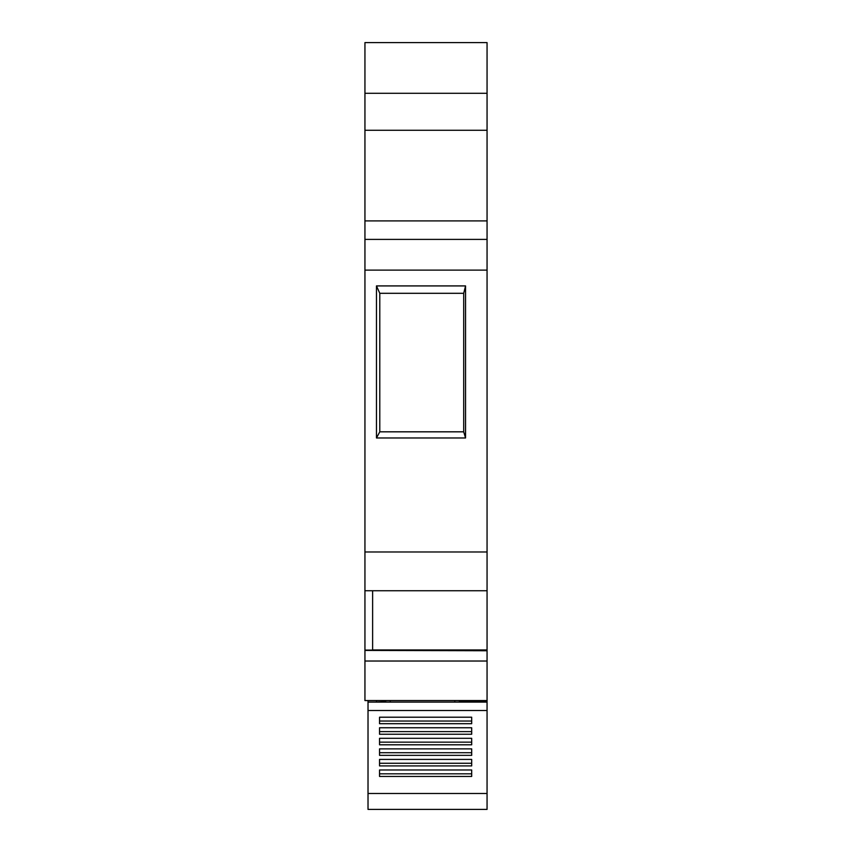 <?xml version="1.0" encoding="UTF-8"?>
<svg xmlns="http://www.w3.org/2000/svg" width="852" height="852" viewBox="0 0 852 852"><rect width="100%" height="100%" fill="white"/><g stroke="black" fill="none" stroke-linecap="round" stroke-linejoin="round"><path stroke-width="1.28" d="M379.534 717.299L379.534 723.689L471.688 723.689L379.534 723.689L379.534 718.406L379.534 721.048L471.688 721.048L471.688 718.406L471.688 723.689L471.688 721.048L471.688 723.689L379.534 723.689L379.534 721.048L471.688 721.048L471.688 717.299M379.534 727.853L379.534 734.243L471.688 734.243L379.534 734.243L379.534 728.961L379.534 731.602L471.688 731.602L471.688 728.961L471.688 734.243L471.688 731.602L471.688 734.243L379.534 734.243L379.534 731.602L471.688 731.602L471.688 727.853M379.534 738.407L379.534 744.797L471.688 744.797L379.534 744.797L379.534 739.515L379.534 742.156L471.688 742.156L471.688 739.515L471.688 744.797L471.688 742.156L471.688 744.797L379.534 744.797L379.534 742.156L471.688 742.156L471.688 738.407M379.534 748.961L379.534 755.351L471.688 755.351L379.534 755.351L379.534 750.069L379.534 752.71L471.688 752.71L471.688 750.069L471.688 755.351L471.688 752.71L471.688 755.351L379.534 755.351L379.534 752.71L471.688 752.71L471.688 748.961M379.534 759.515L379.534 765.905L471.688 765.905L379.534 765.905L379.534 760.623L379.534 763.264L471.688 763.264L471.688 760.623L471.688 765.905L471.688 763.264L471.688 765.905L379.534 765.905L379.534 763.264L471.688 763.264L471.688 759.515M379.534 770.07L379.534 776.449L471.688 776.449L379.534 776.449L379.534 771.177L379.534 773.818L471.688 773.818L471.688 771.177L471.688 776.449L471.688 773.818L471.688 776.449L379.534 776.449L379.534 773.818L471.688 773.818L471.688 770.07M368.021 793.489L368.021 710.493L487.056 710.493L487.056 793.489L368.021 793.489L368.021 700.557L368.021 710.493L487.056 710.493L487.056 793.489L368.021 793.489L368.021 710.493L487.056 710.493L487.056 809.4L368.021 809.4L368.021 793.489L487.056 793.489L487.056 808.793M372.622 649.948L487.056 649.948L487.056 590.734L364.944 590.734L364.944 650.087L372.622 650.087L372.622 590.734L372.622 650.087L364.944 650.417L487.056 650.417L487.056 701.728L459.409 701.728M487.056 702.091L487.056 710.493L487.056 702.091L368.021 702.091M385.679 701.728L376.467 702.091L376.467 700.557L376.467 702.091M487.056 93.422L487.056 701.728L487.056 700.557L364.944 700.557L364.944 650.417L487.056 650.747M390.291 702.091L390.291 700.557M385.679 700.557L385.679 702.091M454.798 702.091L454.798 700.557M459.409 702.091L459.409 700.557M379.79 293.301L379.79 431.826L463.701 431.826L463.701 293.301L379.79 293.301L379.79 431.826L376.467 437.971L376.467 285.921L379.79 293.301L379.79 431.826L463.701 431.826L463.701 293.301L465.554 285.921L465.554 437.971L463.701 431.826L463.701 293.301L379.79 293.301L376.467 285.921L379.79 293.301L463.701 293.301L465.554 285.921L376.467 285.921L465.554 285.921L465.554 437.971L463.701 431.826L379.79 431.826L376.467 437.971L465.554 437.971L463.701 431.826M372.622 590.734L372.622 650.087L364.944 650.087L364.944 270.116L487.056 270.116L487.056 239.401L364.944 239.401L364.944 220.913L487.056 220.913L487.056 239.401L364.944 239.401L364.944 270.116L487.056 270.116L487.056 590.734L364.944 590.734L364.944 551.979L487.056 551.979L487.056 649.948M487.056 661.024L487.056 700.557L364.944 700.557L364.944 661.024L487.056 661.024L364.944 661.024L364.944 650.417L487.056 650.417L487.056 661.024L364.944 661.024L364.944 650.417M364.944 228.464L364.944 42.6L364.944 93.294L364.944 42.6L487.056 42.6L487.056 93.294L487.056 42.6L364.944 42.6L487.056 42.6L487.056 228.464M487.056 590.734L364.944 590.734L364.944 551.979L487.056 551.979L487.056 239.401L364.944 239.401L364.944 270.116L364.944 220.913L487.056 220.913L487.056 130.271L364.944 130.271L487.056 130.271L487.056 96.052M376.467 437.971L376.467 285.921L376.467 437.971L465.554 437.971L376.467 437.971L379.79 431.826M487.056 551.979L364.944 551.979L364.944 270.116L487.056 270.116M487.056 220.913L364.944 220.913L364.944 93.422M379.534 721.048L471.688 721.048M379.534 731.602L471.688 731.602M379.534 742.156L471.688 742.156M379.534 752.71L471.688 752.71M379.534 763.264L471.688 763.264M379.534 773.818L471.688 773.818M376.467 701.728L376.467 700.557M463.701 293.301L465.554 285.921L465.554 437.971M465.554 285.921L376.467 285.921M364.944 590.734L364.944 650.087M364.944 551.979L364.944 270.116M364.944 220.913L364.944 130.271L487.056 130.271M364.944 96.052L364.944 130.271M364.944 661.024L364.944 700.557L487.056 700.557M471.688 717.214L379.534 717.214M471.688 727.757L379.534 727.757M471.688 738.311L379.534 738.311M471.688 748.865L379.534 748.865M471.688 759.42L379.534 759.42M471.688 769.974L379.534 769.974M364.944 93.294L487.056 93.294"/></g></svg>
